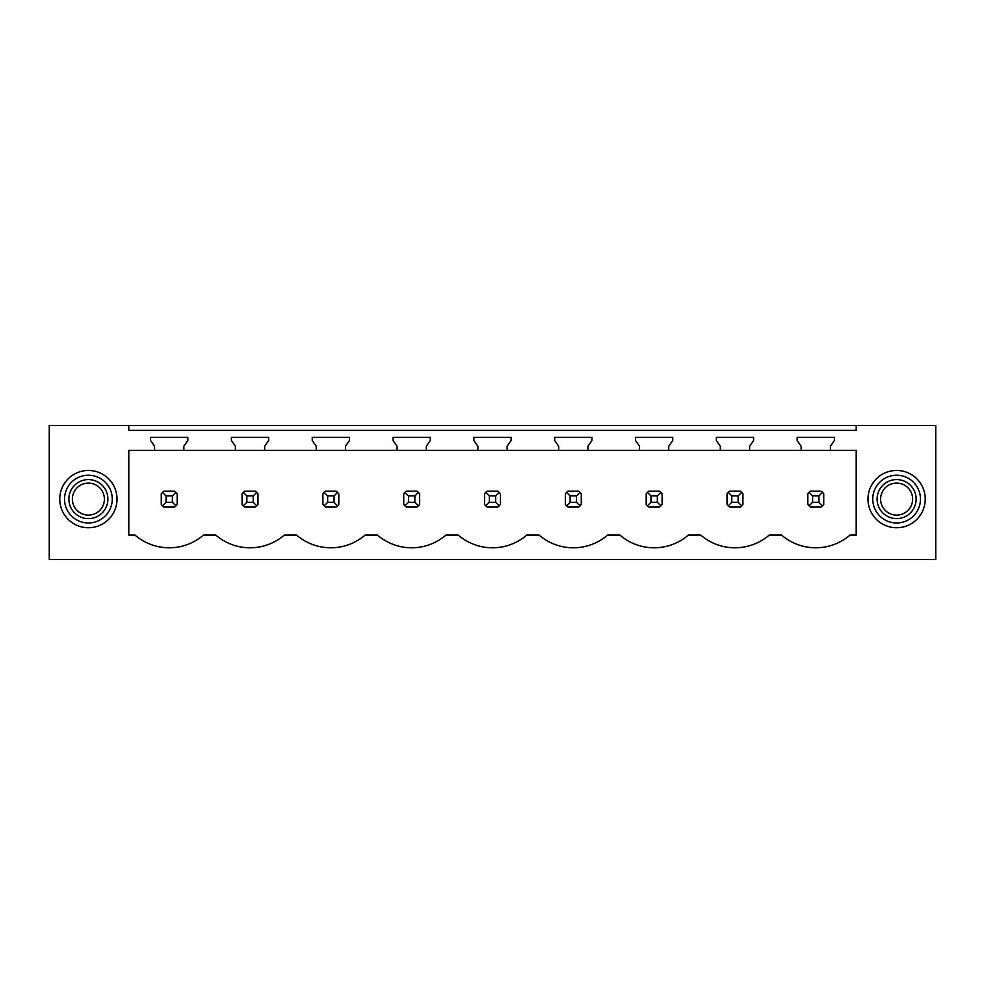 <?xml version="1.0" encoding="UTF-8"?>
<svg xmlns="http://www.w3.org/2000/svg" width="985" height="985" viewBox="0 0 985 985"><rect width="100%" height="100%" fill="white"/><g stroke="black" fill="none" stroke-linecap="round" stroke-linejoin="round"><path stroke-width="1.48" d="M128.801 425.434L49.25 425.434L49.25 559.566L935.75 559.566L935.75 425.434L856.199 425.434L856.199 430.371L128.801 430.371L128.801 425.434L856.199 425.434M856.199 450.416L856.199 535.064L850.055 535.064A52.5 52.5 0 0 1 781.524 535.064L769.236 535.064A52.5 52.5 0 0 1 700.692 535.064L688.416 535.064A52.5 52.5 0 0 1 619.873 535.064L607.597 535.064A52.5 52.5 0 0 1 539.054 535.064L526.766 535.064A52.5 52.5 0 0 1 458.234 535.064L445.946 535.064A52.5 52.5 0 0 1 377.403 535.064L365.127 535.064A52.5 52.5 0 0 1 296.583 535.064L284.308 535.064A52.5 52.5 0 0 1 215.764 535.064L203.476 535.064A52.5 52.5 0 0 1 134.945 535.064L128.801 535.064L128.801 450.416L154.571 450.416L154.571 446.23L150.594 440.554L150.594 437.377L187.827 437.377L187.827 440.554L183.85 446.23L183.85 450.416L235.39 450.416L235.39 446.23L231.413 440.554L231.413 437.377L268.646 437.377L268.646 440.554L264.67 446.23L264.67 450.416L316.222 450.416L316.222 446.23L312.245 440.554L312.245 437.377L349.466 437.377L349.466 440.554L345.489 446.23L345.489 450.416L397.041 450.416L397.041 446.23L393.064 440.554L393.064 437.377L430.297 437.377L430.297 440.554L426.32 446.23L426.32 450.416L477.86 450.416L477.86 446.23L473.883 440.554L473.883 437.377L511.116 437.377L511.116 440.554L507.14 446.23L507.14 450.416L558.68 450.416L558.68 446.23L554.703 440.554L554.703 437.377L591.936 437.377L591.936 440.554L587.959 446.23L587.959 450.416L639.511 450.416L639.511 446.23L635.534 440.554L635.534 437.377L672.755 437.377L672.755 440.554L668.778 446.23L668.778 450.416L720.33 450.416L720.33 446.23L716.354 440.554L716.354 437.377L753.587 437.377L753.587 440.554L749.61 446.23L749.61 450.416L801.15 450.416L801.15 446.23L797.173 440.554L797.173 437.377L834.406 437.377L834.406 440.554L830.429 446.23L830.429 450.416L856.199 450.416M63.262 485.371A28.639 28.639 0 0 0 74.663 524.229A28.639 28.639 0 0 0 113.521 512.828A28.639 28.639 0 0 0 102.12 473.97A28.639 28.639 0 0 0 63.262 485.371M871.479 512.828A28.639 28.639 0 0 0 910.337 524.229A28.639 28.639 0 0 0 921.738 485.371A28.639 28.639 0 0 0 882.88 473.97A28.639 28.639 0 0 0 871.479 512.828M174.493 507.053A9.542 9.542 0 0 0 175.958 505.847L177.165 504.382L177.165 493.83L175.958 492.352A9.542 9.542 0 0 0 174.493 491.146L175.958 492.352L172.387 495.923L166.034 495.923L166.034 502.288L162.463 505.847L163.929 507.053L174.493 507.053L175.958 505.847L172.387 502.288L172.387 495.923M161.257 504.382A9.542 9.542 0 0 0 162.463 505.847L161.257 504.382L161.257 493.83L162.463 492.352A9.542 9.542 0 0 1 163.929 491.146L162.463 492.352L166.034 495.923M807.835 504.382A9.542 9.542 0 0 0 809.042 505.847L810.507 507.053L821.071 507.053A9.542 9.542 0 0 0 822.537 505.847L823.743 504.382L823.743 493.83L822.537 492.352A9.542 9.542 0 0 0 821.071 491.146L822.537 492.352L818.966 495.923L812.613 495.923L812.613 502.288L809.042 505.847L807.835 504.382L807.835 493.83L809.042 492.352A9.542 9.542 0 0 1 810.507 491.146L809.042 492.352L812.613 495.923M253.219 495.923L256.777 492.352A9.542 9.542 0 0 0 255.312 491.146L257.984 493.83L257.984 504.382L256.777 505.847A9.542 9.542 0 0 1 255.312 507.053L256.777 505.847L253.219 502.288L253.219 495.923L246.853 495.923L246.853 502.288L243.283 505.847L244.76 507.053L255.312 507.053M242.076 504.382A9.542 9.542 0 0 0 243.283 505.847L242.076 504.382L242.076 493.83L243.283 492.352A9.542 9.542 0 0 1 244.76 491.146L243.283 492.352L246.853 495.923M495.677 495.923L499.247 492.352A9.542 9.542 0 0 0 497.782 491.146L500.454 493.83L500.454 504.382L499.247 505.847A9.542 9.542 0 0 1 497.782 507.053L499.247 505.847L495.677 502.288L495.677 495.923L489.323 495.923L489.323 502.288L485.753 505.847L487.218 507.053L497.782 507.053M484.546 504.382A9.542 9.542 0 0 0 485.753 505.847L484.546 504.382L484.546 493.83L485.753 492.352A9.542 9.542 0 0 1 487.218 491.146L485.753 492.352L489.323 495.923M740.24 507.053A9.542 9.542 0 0 0 741.717 505.847L742.924 504.382L742.924 493.83L741.717 492.352A9.542 9.542 0 0 0 740.24 491.146L741.717 492.352L738.147 495.923L731.781 495.923L731.781 502.288L728.223 505.847L729.688 507.053L740.24 507.053L741.717 505.847L738.147 502.288L738.147 495.923M727.016 504.382A9.542 9.542 0 0 0 728.223 505.847L727.016 504.382L727.016 493.83L728.223 492.352A9.542 9.542 0 0 1 729.688 491.146L728.223 492.352L731.781 495.923M659.421 507.053A9.542 9.542 0 0 0 660.898 505.847L662.105 504.382L662.105 493.83L660.898 492.352A9.542 9.542 0 0 0 659.421 491.146L660.898 492.352L657.327 495.923L650.962 495.923L650.962 502.288L647.391 505.847L648.869 507.053L659.421 507.053L660.898 505.847L657.327 502.288L657.327 495.923M646.185 504.382A9.542 9.542 0 0 0 647.391 505.847L646.185 504.382L646.185 493.83L647.391 492.352A9.542 9.542 0 0 1 648.869 491.146L647.391 492.352L650.962 495.923M578.601 491.146L568.049 491.146A9.542 9.542 0 0 0 566.572 492.352L565.365 493.83L565.365 504.382A9.542 9.542 0 0 0 566.572 505.847L568.049 507.053L578.601 507.053A9.542 9.542 0 0 0 580.067 505.847L581.273 504.382L581.273 493.83L580.067 492.352A9.542 9.542 0 0 0 578.601 491.146L580.067 492.352L576.508 495.923L570.143 495.923L570.143 502.288L566.572 505.847L565.365 504.382M416.95 507.053A9.542 9.542 0 0 0 418.428 505.847L419.635 504.382L419.635 493.83L418.428 492.352A9.542 9.542 0 0 0 416.95 491.146L418.428 492.352L414.857 495.923L408.492 495.923L408.492 502.288L404.933 505.847L406.399 507.053L416.95 507.053L418.428 505.847L414.857 502.288L414.857 495.923M403.727 504.382A9.542 9.542 0 0 0 404.933 505.847L403.727 504.382L403.727 493.83L404.933 492.352A9.542 9.542 0 0 1 406.399 491.146L404.933 492.352L408.492 495.923M334.038 495.923L337.609 492.352A9.542 9.542 0 0 0 336.131 491.146L338.815 493.83L338.815 504.382L337.609 505.847A9.542 9.542 0 0 1 336.131 507.053L337.609 505.847L334.038 502.288L334.038 495.923L327.673 495.923L327.673 502.288L324.102 505.847L325.579 507.053L336.131 507.053M322.895 504.382A9.542 9.542 0 0 0 324.102 505.847L322.895 504.382L322.895 493.83L324.102 492.352A9.542 9.542 0 0 1 325.579 491.146L324.102 492.352L327.673 495.923M183.85 450.416L154.571 450.416M830.429 450.416L801.15 450.416M749.61 450.416L720.33 450.416M668.778 450.416L639.511 450.416M587.959 450.416L558.68 450.416M507.14 450.416L477.86 450.416M426.32 450.416L397.041 450.416M345.489 450.416L316.222 450.416M264.67 450.416L235.39 450.416M67.448 487.661A23.862 23.862 0 0 1 99.83 478.156A23.862 23.862 0 0 1 109.335 510.55A23.862 23.862 0 0 1 76.941 520.043A23.862 23.862 0 0 1 67.448 487.661M917.552 487.661A23.862 23.862 0 0 0 885.17 478.156A23.862 23.862 0 0 0 875.665 510.55A23.862 23.862 0 0 0 908.059 520.043A23.862 23.862 0 0 0 917.552 487.661M174.493 491.146L163.929 491.146M166.034 502.288L172.387 502.288M255.312 491.146L244.76 491.146M246.853 502.288L253.219 502.288M336.131 491.146L325.579 491.146M327.673 502.288L334.038 502.288M416.95 491.146L406.399 491.146M408.492 502.288L414.857 502.288M497.782 491.146L487.218 491.146M489.323 502.288L495.677 502.288M570.143 495.923L566.572 492.352L568.049 491.146M570.143 502.288L576.508 502.288L576.508 495.923M578.601 507.053L580.067 505.847L576.508 502.288M659.421 491.146L648.869 491.146M650.962 502.288L657.327 502.288M740.24 491.146L729.688 491.146M731.781 502.288L738.147 502.288M821.071 491.146L810.507 491.146M812.613 502.288L818.966 502.288L818.966 495.923M821.071 507.053L822.537 505.847L818.966 502.288M105.518 508.457A19.528 19.528 0 0 0 97.749 481.973A19.528 19.528 0 0 0 71.252 489.742A19.528 19.528 0 0 0 79.034 516.238A19.528 19.528 0 0 0 105.518 508.457M102.44 506.783A16.019 16.019 0 0 0 96.062 485.051A16.019 16.019 0 0 0 74.331 491.429A16.019 16.019 0 0 0 80.708 513.16A16.019 16.019 0 0 0 102.44 506.783M879.482 508.457A19.528 19.528 0 0 0 905.966 516.238A19.528 19.528 0 0 0 913.748 489.742A19.528 19.528 0 0 0 887.251 481.973A19.528 19.528 0 0 0 879.482 508.457M882.56 506.783A16.019 16.019 0 0 1 888.938 485.051A16.019 16.019 0 0 1 910.669 491.429A16.019 16.019 0 0 1 904.292 513.16A16.019 16.019 0 0 1 882.56 506.783"/></g></svg>
